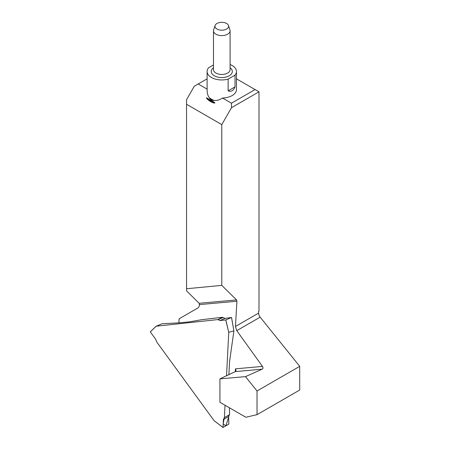 <?xml version="1.0" encoding="UTF-8"?>
<svg xmlns="http://www.w3.org/2000/svg" width="450" height="450" viewBox="0 0 450 450"><rect width="100%" height="100%" fill="white"/><g stroke="black" fill="none" stroke-linecap="round" stroke-linejoin="round"><path stroke-width="0.67" d="M257.029 414.669L245.846 417.257L219.926 402.294L219.926 378.872L245.486 376.627L257.029 390.988L257.029 414.669L299.711 390.026L299.711 366.345L257.029 390.988M214.273 100.462C211.972 100.496 210.274 99.517 209.183 97.526A14.676 8.471 0 0 0 214.273 100.462C216.827 100.71 219.578 99.9 222.536 98.032A14.676 8.471 0 0 0 236.464 89.567L236.464 71.483A14.676 8.471 180 0 1 235.018 75.144L235.018 86.901C233.46 90.698 231.171 92.025 228.139 90.877L228.139 79.121A14.676 8.471 180 0 1 214.273 78.761A14.676 8.471 180 0 1 207.112 71.483A14.676 8.471 180 0 1 208.558 67.815L213.48 64.974M222.536 98.032L231.474 103.191L255.071 89.567L236.464 78.823M207.112 78.823L198.191 83.976L207.112 89.128M255.071 89.567L258.986 91.828L231.491 107.702L221.788 124.611L186.547 104.265L186.547 288.743L221.788 285.379L221.788 124.611M221.788 285.379L236.559 299.931L236.925 301.236L235.451 326.469L258.598 313.104L258.598 311.349L258.986 311.124L258.986 91.828M258.598 313.104A4.433 2.559 60 0 0 260.162 317.143L299.711 366.345M260.162 317.143L236.773 330.649L262.457 366.412L235.474 368.837L236.036 370.26M245.486 376.627L262.221 369.174C263.154 368.601 263.233 367.678 262.457 366.412M262.221 369.174L235.305 371.593L219.926 378.872M235.305 371.593L236.019 370.474M186.547 104.265L186.547 99.72L194.293 86.226L198.191 83.976M178.881 322.858L179.117 318.808L198.433 307.654L199.474 305.556L199.159 303.289L186.547 290.858L186.547 288.743M236.773 330.649L235.451 326.469M231.474 103.191L231.491 107.702M207.112 71.483L207.112 90.017C207.129 93.127 207.821 95.631 209.183 97.526M213.829 103.016L214.875 103.016L213.621 101.886A15.784 9.112 180 0 1 208.282 98.809L206.415 97.729L206.803 98.511C208.367 100.434 210.707 101.936 213.829 103.016M208.282 98.809L213.621 101.886M214.672 102.493L207.877 99.337L214.875 103.016M207.877 99.337A16.611 9.591 180 0 1 206.415 97.729M228.139 79.121L235.018 75.144M230.096 64.496A14.676 8.471 180 0 1 236.464 71.483M228.487 25.521L229.944 29.88A8.308 4.798 180 0 1 230.096 30.786A8.308 4.798 180 0 1 221.788 35.584A8.308 4.798 180 0 1 213.48 30.786A8.308 4.798 180 0 1 213.632 29.88L215.089 25.521A6.823 3.938 0 0 0 221.788 30.206A6.823 3.938 0 0 0 228.487 25.521A6.823 3.938 0 0 0 226.614 23.479A6.823 3.938 0 0 0 219.791 22.5A6.823 3.938 0 0 0 215.089 25.521M226.536 375.744L228.752 332.392L225.754 319.939L219.988 320.558L217.862 319.579L156.195 326.211L150.3 331.875L155.655 339.221L156.808 342.107L214.11 420.677L223.014 427.466L223.419 419.501L224.393 417.6L225.028 405.236M217.862 319.579L222.564 317.25L201.617 319.714L190.024 321.767L179.899 322.808L162.124 323.741L156.195 326.211M224.393 417.6L229.59 414.596L229.393 407.756M228.881 374.901L229.545 361.699L233.904 330.919L231.525 317.481L225.073 318.381L219.988 320.558M228.803 332.257L233.882 330.885L231.525 317.481L225.827 319.916L228.752 332.392M224.314 417.651L229.337 414.748L224.314 417.651L223.194 423.962L225.939 425.829L229.337 414.748L228.589 416.514L223.419 419.501M223.014 427.466L228.876 424.08L228.589 416.514M217.963 319.674L222.902 317.559L225.073 318.381M222.902 317.559L222.564 317.25M150.3 331.875L156.139 326.211M235.311 371.588L235.474 368.837M236.925 301.236L199.53 304.594M199.159 303.289L236.559 299.931M230.096 67.753A10.524 6.075 180 0 1 228.915 75.954A10.524 6.075 180 0 1 214.661 75.954A10.524 6.075 180 0 1 213.48 67.753M213.48 30.786L213.48 69.671A8.308 4.798 0 0 0 221.788 74.469A8.308 4.798 0 0 0 230.096 69.671L230.096 30.786M228.139 90.877L235.018 86.901M223.02 427.494L214.161 420.733M233.91 330.947L231.542 317.475M150.3 331.819L156.15 326.199"/></g></svg>
